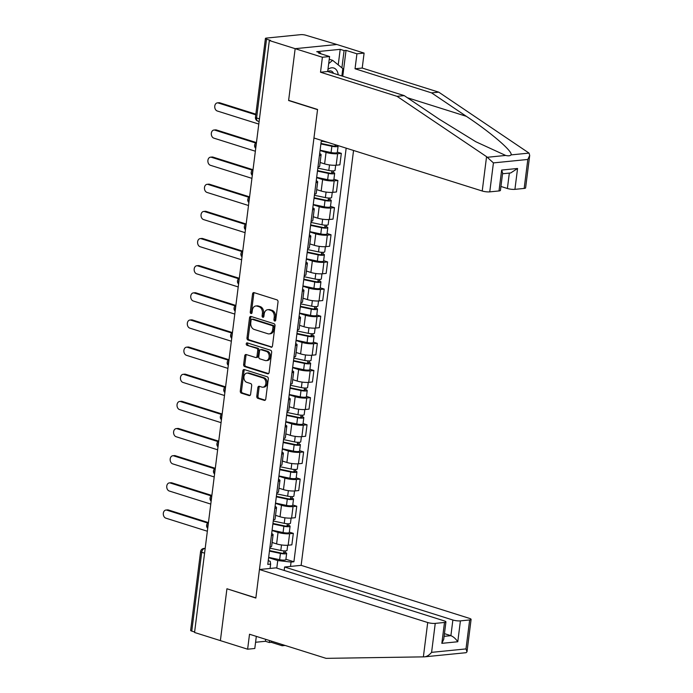 <?xml version="1.0" encoding="UTF-8"?>
<svg xmlns="http://www.w3.org/2000/svg" width="693" height="693" viewBox="0 0 693 693"><rect width="100%" height="100%" fill="white"/><g stroke="black" fill="none" stroke-linecap="round" stroke-linejoin="round"><path stroke-width="1.04" d="M274.688 321.024A1.23 0.901 -95.7 0 0 275.727 320.114L278.023 301.966A1.758 1.282 -95.7 0 0 276.966 299.852L254.045 292.637A1.758 1.282 -95.7 0 0 253.655 292.593A1.758 1.282 -95.7 0 0 252.555 293.945L250.26 312.093A1.23 0.901 -95.7 0 0 252.044 312.647L252.339 310.299A5.631 4.115 -95.7 0 1 255.856 305.985A5.631 4.115 -95.7 0 1 257.103 306.124L259.017 306.722A5.631 4.115 -95.7 0 1 262.404 313.47L262.101 315.817A1.23 0.901 -95.7 0 0 263.886 316.38L264.18 314.033A5.631 4.115 -95.7 0 1 267.697 309.719A5.631 4.115 -95.7 0 1 268.953 309.849L270.859 310.455A5.631 4.115 -95.7 0 1 274.246 317.203L273.943 319.551A1.23 0.901 -95.7 0 0 274.688 321.024M256.782 396.231A1.758 1.282 -95.7 0 0 257.839 398.345L264.267 400.363A1.758 1.282 -95.7 0 0 264.657 400.407A1.758 1.282 -95.7 0 0 265.757 399.064L268.304 378.906A1.758 1.282 -95.7 0 0 267.247 376.801L244.326 369.577A1.758 1.282 -95.7 0 0 243.936 369.534A1.758 1.282 -95.7 0 0 242.836 370.885L240.289 391.034A1.758 1.282 -95.7 0 0 241.346 393.148L249.116 395.59A1.758 1.282 -95.7 0 0 249.506 395.634A1.758 1.282 -95.7 0 0 250.606 394.291L251.689 385.663A1.758 1.282 -95.7 0 0 250.632 383.55L246.786 382.337A4.704 3.439 -95.7 0 1 243.901 377.399A4.704 3.439 -95.7 0 1 246.89 373.094A4.704 3.439 -95.7 0 1 247.938 373.198L263.028 377.954A4.704 3.439 -95.7 0 1 265.904 382.891A4.704 3.439 -95.7 0 1 262.916 387.205A4.704 3.439 -95.7 0 1 261.876 387.092L259.355 386.304A1.758 1.282 -95.7 0 0 258.965 386.261A1.758 1.282 -95.7 0 0 257.865 387.604L256.782 396.231L257.995 396.11A1.758 1.282 -95.7 0 0 259.052 398.224L265.22 400.164M529.703 155.44L525.606 187.881A5.371 1.1 -172.8 0 1 524.168 188.427L527.823 159.459L529.703 155.44L529.045 153.101L438.756 92.16L362.214 68.053L364.102 53.084L336.859 44.499L295.157 48.675L288.609 100.52L317.541 109.641L255.864 597.877L226.932 588.764L220.383 640.618L194.56 632.484L269.343 40.54L270.556 40.419L266.536 39.146L256.583 117.975A3.586 2.33 107.5 0 0 257.935 121.145L259.113 121.518M259.451 118.875L256.583 117.975A3.586 0.728 7.2 0 1 255.457 117.282L265.419 38.461A3.586 0.728 7.2 0 1 266.372 38.089L300.779 34.65A3.586 0.728 7.2 0 1 305.804 35.222L336.859 44.499L295.157 48.675L269.343 40.54M270.98 347.254A1.758 1.282 -95.7 0 0 271.37 347.297A1.758 1.282 -95.7 0 0 272.47 345.946L275.008 325.788A1.758 1.282 -95.7 0 0 273.952 323.683L251.031 316.458A1.758 1.282 -95.7 0 0 250.641 316.415A1.758 1.282 -95.7 0 0 249.541 317.766L246.994 337.924A1.758 1.282 -95.7 0 0 248.059 340.029L271.743 347.176M271.656 352.347L269.109 372.505A1.758 1.282 -95.7 0 1 268.009 373.848A1.758 1.282 -95.7 0 1 267.619 373.813L244.698 366.588A1.758 1.282 -95.7 0 1 243.641 364.483L244.733 355.856A1.758 1.282 -95.7 0 1 245.833 354.504A1.758 1.282 -95.7 0 1 246.223 354.547L255.518 357.475A1.758 1.282 -95.7 0 0 255.908 357.519A1.758 1.282 -95.7 0 0 257.008 356.167L257.727 350.45A1.758 1.282 -95.7 0 0 256.67 348.336L246.994 345.287A1.23 0.901 -95.7 0 1 247.297 342.896L270.599 350.242A1.758 1.282 -95.7 0 1 271.656 352.347M452.875 620.01A5.371 1.1 7.2 0 0 460.412 620.876L457.778 641.753C455.725 638.747 453.43 636.72 450.9 635.672L452.875 620.01L284.606 567.004L301.143 565.349L353.551 150.476M194.629 631.999L191.762 631.098A3.586 0.728 -172.8 0 1 190.636 630.405L200.589 551.585A3.586 0.728 7.2 0 0 201.715 552.278L191.762 631.098M265.419 38.461A3.586 0.728 7.2 0 0 266.536 39.146M319.672 153.569A8.238 1.681 -172.8 0 1 321.102 154.747A8.238 1.681 -172.8 0 1 319.43 155.527M320.131 162.474L324.61 163.886A8.238 1.681 7.2 0 0 336.166 165.203L337.621 153.725A8.238 1.681 -172.8 0 1 326.056 152.399L320.062 150.511M337.621 153.725L341.328 153.352L337.352 152.096M317.974 167.013A8.238 1.681 7.2 0 0 319.655 166.233L321.102 154.747M336.166 165.203L339.873 164.839L341.328 153.352M316.242 180.717A8.238 1.681 -172.8 0 1 317.68 181.887A8.238 1.681 -172.8 0 1 315.999 182.675M333.922 179.244L337.898 180.492L334.191 180.864A8.238 1.681 -172.8 0 1 322.626 179.548L316.632 177.659M314.544 194.153A8.238 1.681 7.2 0 0 316.225 193.373L317.68 181.887M316.701 189.622L321.18 191.025A8.238 1.681 7.2 0 0 332.735 192.351L336.451 191.978L337.898 180.492M312.812 207.857A8.238 1.681 -172.8 0 1 314.25 209.035A8.238 1.681 -172.8 0 1 312.569 209.814M330.492 206.384L334.468 207.64L330.76 208.013A8.238 1.681 -172.8 0 1 319.204 206.687L313.201 204.799M311.114 221.301A8.238 1.681 7.2 0 0 312.794 220.521L314.25 209.035M313.271 216.762L317.749 218.174A8.238 1.681 7.2 0 0 329.314 219.49L333.021 219.127L334.468 207.64M309.39 235.005A8.238 1.681 -172.8 0 1 310.819 236.174A8.238 1.681 -172.8 0 1 309.139 236.963M327.061 233.532L331.037 234.78L327.33 235.152A8.238 1.681 -172.8 0 1 315.774 233.836L309.771 231.947M307.692 248.44A8.238 1.681 7.2 0 0 309.364 247.661L310.819 236.174M309.84 243.91L314.319 245.313A8.238 1.681 7.2 0 0 325.883 246.639L329.591 246.266L331.037 234.78M305.959 262.145A8.238 1.681 -172.8 0 1 307.389 263.323A8.238 1.681 -172.8 0 1 305.708 264.102M323.631 260.672L327.607 261.928L323.9 262.3A8.238 1.681 -172.8 0 1 312.344 260.975L306.341 259.087M304.262 275.589A8.238 1.681 7.2 0 0 305.942 274.809L307.389 263.323M306.41 271.05L310.888 272.462A8.238 1.681 7.2 0 0 322.453 273.778L326.16 273.414L327.607 261.928M302.529 289.293A8.238 1.681 -172.8 0 1 303.958 290.462A8.238 1.681 -172.8 0 1 302.278 291.251M320.201 287.82L324.185 289.068L320.478 289.44A8.238 1.681 -172.8 0 1 308.913 288.123L302.919 286.235M300.831 302.728A8.238 1.681 7.2 0 0 302.512 301.949L303.958 290.462M302.98 298.198L307.467 299.601A8.238 1.681 7.2 0 0 319.023 300.927L322.73 300.554L324.185 289.068M299.099 316.432A8.238 1.681 -172.8 0 1 300.528 317.611A8.238 1.681 -172.8 0 1 298.848 318.39M316.77 314.96L320.755 316.216L317.048 316.588A8.238 1.681 -172.8 0 1 305.483 315.263L299.489 313.375M297.401 329.877A8.238 1.681 7.2 0 0 299.081 329.097L300.528 317.611M299.558 325.338L304.036 326.749A8.238 1.681 7.2 0 0 315.592 328.066L319.3 327.702L320.755 316.216M295.668 343.581A8.238 1.681 -172.8 0 1 297.098 344.75A8.238 1.681 -172.8 0 1 295.426 345.538M313.349 342.108L317.325 343.356L313.617 343.728A8.238 1.681 -172.8 0 1 302.053 342.411L296.058 340.523M293.971 357.016A8.238 1.681 7.2 0 0 295.651 356.237L297.098 344.75M296.128 352.486L300.606 353.889A8.238 1.681 7.2 0 0 312.162 355.214L315.869 354.842L317.325 343.356M292.238 370.72A8.238 1.681 -172.8 0 1 293.676 371.898A8.238 1.681 -172.8 0 1 291.996 372.678M309.918 369.248L313.894 370.504L310.187 370.876A8.238 1.681 -172.8 0 1 298.631 369.551L292.628 367.662M290.54 384.165A8.238 1.681 7.2 0 0 292.221 383.385L293.676 371.898M292.697 379.625L297.176 381.037A8.238 1.681 7.2 0 0 308.74 382.354L312.448 381.99L313.894 370.504M288.808 397.869A8.238 1.681 -172.8 0 1 290.246 399.038A8.238 1.681 -172.8 0 1 288.565 399.826M306.488 396.396L310.464 397.643L306.756 398.016A8.238 1.681 -172.8 0 1 295.201 396.699L289.198 394.811M287.11 411.304A8.238 1.681 7.2 0 0 288.79 410.525L290.246 399.038M289.267 406.765L293.745 408.177A8.238 1.681 7.2 0 0 305.31 409.502L309.017 409.13L310.464 397.643M285.386 425.008A8.238 1.681 -172.8 0 1 286.815 426.186A8.238 1.681 -172.8 0 1 285.135 426.966M303.058 423.536L307.034 424.792L303.326 425.164A8.238 1.681 -172.8 0 1 291.77 423.839L285.767 421.95M283.688 438.452A8.238 1.681 7.2 0 0 285.36 437.673L286.815 426.186M285.837 433.913L290.315 435.325A8.238 1.681 7.2 0 0 301.879 436.642L305.587 436.278L307.034 424.792M281.956 452.157A8.238 1.681 -172.8 0 1 283.385 453.326A8.238 1.681 -172.8 0 1 281.704 454.114M299.627 450.684L303.603 451.931L299.896 452.304A8.238 1.681 -172.8 0 1 288.34 450.987L282.337 449.099M280.258 465.592A8.238 1.681 7.2 0 0 281.938 464.812L283.385 453.326M282.406 461.053L286.885 462.465A8.238 1.681 7.2 0 0 298.449 463.79L302.157 463.418L303.603 451.931M278.525 479.296A8.238 1.681 -172.8 0 1 279.955 480.474A8.238 1.681 -172.8 0 1 278.274 481.254M296.197 477.824L300.182 479.08L296.474 479.452A8.238 1.681 -172.8 0 1 284.91 478.127L278.915 476.238M276.828 492.74A8.238 1.681 7.2 0 0 278.508 491.961L279.955 480.474M278.984 488.201L283.463 489.613A8.238 1.681 7.2 0 0 295.019 490.93L298.726 490.566L300.182 479.08M275.095 506.444A8.238 1.681 -172.8 0 1 276.524 507.614A8.238 1.681 -172.8 0 1 274.852 508.402M292.767 504.972L296.751 506.219L293.044 506.592A8.238 1.681 -172.8 0 1 281.479 505.275L275.485 503.387M273.397 519.88A8.238 1.681 7.2 0 0 275.078 519.1L276.524 507.614M275.554 515.341L280.033 516.753A8.238 1.681 7.2 0 0 291.588 518.078L295.296 517.706L296.751 506.219M271.665 533.584A8.238 1.681 -172.8 0 1 273.094 534.762A8.238 1.681 -172.8 0 1 271.422 535.542M289.345 532.111L293.321 533.367L289.613 533.74A8.238 1.681 -172.8 0 1 278.049 532.415L272.054 530.526M269.967 547.028A8.238 1.681 7.2 0 0 271.647 546.249L273.094 534.762M272.124 542.489L276.602 543.901A8.238 1.681 7.2 0 0 288.158 545.218L291.866 544.854L293.321 533.367M276.776 568.121L277.737 560.542L291.06 562.066L293.91 561.78L346.171 148.146M291.06 562.066L290.506 566.415M270.079 568.451L270.634 564.102L270.201 561.295L268.243 560.68M324.055 141.181L321.188 141.571L267.775 564.388L270.634 564.102M288.609 100.52L289.05 100.476M277.737 560.542L268.624 557.666M285.914 559.26L293.91 561.78M275.537 320.668A1.23 0.901 -95.7 0 1 275.164 319.43L275.459 317.082A5.631 4.115 -95.7 0 0 272.072 310.334L270.859 310.455M267.697 309.719L268.919 309.598A5.631 4.115 -95.7 0 1 270.166 309.728L272.072 310.334M255.856 305.985L257.068 305.864A5.631 4.115 -95.7 0 1 258.324 306.003L260.23 306.601A5.631 4.115 -95.7 0 1 263.617 313.349L263.323 315.696A1.23 0.901 -95.7 0 0 263.695 316.944M254.305 292.723A1.758 1.282 -95.7 0 0 253.768 293.823L251.481 311.971A1.23 0.901 -95.7 0 0 251.854 313.21M251.299 316.545A1.758 1.282 -95.7 0 0 250.762 317.645L248.215 337.803A1.758 1.282 -95.7 0 0 249.272 339.908L271.925 347.046M272.99 327.105A1.23 0.901 -95.7 0 0 272.254 325.632L252.131 319.291A1.23 0.901 -95.7 0 0 251.091 320.209L250.779 322.687A5.631 4.115 -95.7 0 0 254.158 329.435L267.914 333.766A5.631 4.115 -95.7 0 0 269.161 333.896A5.631 4.115 -95.7 0 0 272.678 329.582L272.99 327.105L274.211 326.983A1.23 0.901 -95.7 0 0 273.466 325.511L272.254 325.632M252.815 319.222A1.23 0.901 -95.7 0 1 253.343 319.17L273.466 325.511M269.161 333.896L270.383 333.775A5.631 4.115 -95.7 0 0 273.891 329.461L272.678 329.582M274.211 326.983L273.891 329.461M268.572 373.605L245.92 366.467L244.698 366.588M246.483 354.634A1.758 1.282 -95.7 0 0 245.946 355.734L244.863 364.353A1.758 1.282 -95.7 0 0 245.92 366.467M256.731 357.354A1.758 1.282 -95.7 0 0 257.12 357.397A1.758 1.282 -95.7 0 0 258.22 356.046L258.948 350.329A1.758 1.282 -95.7 0 0 257.891 348.215L246.994 345.287M247.73 343.035A1.23 0.901 -95.7 0 0 248.207 345.166M265.168 360.516A4.704 3.439 -95.7 0 0 266.207 360.629A4.704 3.439 -95.7 0 0 269.196 356.315A4.704 3.439 -95.7 0 0 266.32 351.377L261.001 349.705A1.758 1.282 -95.7 0 0 260.611 349.662A1.758 1.282 -95.7 0 0 259.511 351.013L258.792 356.73A1.758 1.282 -95.7 0 0 259.849 358.844L265.168 360.516M266.207 360.629L267.429 360.507A4.704 3.439 -95.7 0 0 270.409 356.193A4.704 3.439 -95.7 0 0 267.533 351.256L266.32 351.377M260.611 349.662L261.824 349.541A1.758 1.282 -95.7 0 1 262.214 349.584L267.533 351.256M259.624 386.382A1.758 1.282 -95.7 0 0 259.087 387.482L257.995 396.11M262.916 387.205L264.137 387.084A4.704 3.439 -95.7 0 0 267.117 382.77A4.704 3.439 -95.7 0 0 264.241 377.832L263.028 377.954M246.89 373.094L248.111 372.973A4.704 3.439 -95.7 0 1 249.151 373.077L264.241 377.832M244.586 369.664A1.758 1.282 -95.7 0 0 244.049 370.764L241.502 390.913A1.758 1.282 -95.7 0 0 242.559 393.026L250.06 395.391M320.954 143.434L332.796 145.946A2.148 0.442 7.2 0 0 335.784 145.911A2.148 0.442 7.2 0 0 335.109 145.495L336.685 145.339A4.479 0.91 7.2 0 1 338.097 146.206L337.3 152.469A4.479 0.91 7.2 0 1 331.081 152.529L320.097 150.208M320.894 143.945L331.869 146.266A4.479 0.91 7.2 0 0 338.097 146.206M335.213 144.698L335.022 146.145M255.769 114.804L218.26 102.988A4.123 3.015 -95.7 0 0 217.351 102.885A4.123 3.015 -95.7 0 0 214.735 106.661A4.123 3.015 -95.7 0 0 217.247 110.993L258.792 124.073M323.111 141.381L327.902 142.394M217.351 102.885L218.927 102.729A4.123 3.015 84.3 0 1 219.846 102.824L255.847 114.172M317.524 170.582L329.366 173.085A2.148 0.442 7.2 0 0 332.354 173.051A2.148 0.442 7.2 0 0 331.678 172.635L333.264 172.479A4.479 0.91 7.2 0 1 334.667 173.345L333.87 179.608A4.479 0.91 7.2 0 1 327.65 179.678L316.666 177.356M317.463 171.093L328.439 173.415A4.479 0.91 7.2 0 0 334.667 173.345M331.904 170.868L331.601 173.285M255.778 143.027L214.83 130.128A4.123 3.015 -95.7 0 0 213.92 130.033A4.123 3.015 -95.7 0 0 211.304 133.81A4.123 3.015 -95.7 0 0 213.825 138.132L255.362 151.221M317.836 168.13L328.811 170.452A4.479 0.91 7.2 0 0 335.04 170.391L335.689 165.246M213.92 130.033L215.497 129.877A4.123 3.015 84.3 0 1 216.415 129.972L256.41 142.576M333.463 170.876L333.264 172.479M314.094 197.722L325.935 200.234A2.148 0.442 7.2 0 0 328.924 200.199A2.148 0.442 7.2 0 0 328.248 199.783L329.833 199.627A4.479 0.91 7.2 0 1 331.237 200.494L330.44 206.757A4.479 0.91 7.2 0 1 324.22 206.817L313.236 204.496M314.033 198.233L325.008 200.554A4.479 0.91 7.2 0 0 331.237 200.494M328.473 198.007L328.17 200.433M252.347 170.175L211.408 157.276A4.123 3.015 -95.7 0 0 210.49 157.172A4.123 3.015 -95.7 0 0 207.874 160.949A4.123 3.015 -95.7 0 0 210.395 165.28L251.931 178.361M314.405 195.279L325.381 197.6A4.479 0.91 7.2 0 0 331.609 197.531L332.259 192.394M210.49 157.172L212.067 157.016A4.123 3.015 84.3 0 1 212.985 157.112L252.98 169.716M330.033 198.025L329.833 199.627M486.564 156.661L493.425 162.898L489.76 191.866A5.371 1.1 -172.8 0 1 482.224 191.008L486.564 156.661L397.054 96.336L320.512 72.219L322.401 57.25L295.157 48.675L288.635 100.346L317.567 109.459L313.955 138.002L482.224 191.008M338.236 64.882L340.194 49.342L316.736 51.68L320.625 52.911L318.676 53.101L329.582 56.54L327.685 71.5L404.227 95.617L439.007 119.057L475.84 141.753L505.656 155.44C508.411 156.081 510.169 155.908 510.949 154.911C513.626 152.131 491.441 132.935 466.354 116.32L431.583 92.879L355.041 68.763L356.93 53.803L346.032 50.372L342.766 76.247M404.227 95.617L397.054 96.336M329.582 56.54L322.401 57.25M327.685 71.5L320.512 72.219M524.168 188.427L514.925 189.354A5.371 1.1 -172.8 0 1 507.389 188.496L509.338 173.085M500.935 186.46L507.389 188.496M340.194 49.342L344.092 50.563L346.032 50.372M364.102 53.084L356.93 53.803M362.214 68.053L355.041 68.763M438.756 92.16L431.583 92.879M499.003 190.947L501.637 170.062L502.642 172.981L500.441 190.393A5.371 1.1 -172.8 0 1 499.003 190.947L489.76 191.866M320.625 52.911L320.53 53.69M341.9 67.862L344.092 50.563M502.546 173.761L510.724 172.947L517.567 168.477L514.925 189.354M271.405 641.129L271.258 642.316L282.155 645.746L282.302 644.568M282.155 645.746L285.118 645.452M259.442 569.516L427.711 622.531A5.371 1.1 7.2 0 0 435.247 623.388L444.49 622.461A5.371 1.1 7.2 0 0 445.928 621.916A5.371 1.1 7.2 0 0 444.248 620.876L275.979 567.862L259.442 569.516L255.838 598.05L227.347 588.894M255.587 642.264L265.419 641.285L269.308 642.506L269.56 640.549M435.247 623.388L431.592 652.356C429.322 655.084 426.94 656.583 424.445 656.851L326.056 658.35L249.515 634.234L247.626 649.202L254.799 648.483L256.323 636.382M247.626 649.202L220.383 640.618L226.906 588.937M271.258 642.316L269.308 642.506M460.412 620.876L469.655 619.949A5.371 1.1 7.2 0 0 471.093 619.395A5.371 1.1 7.2 0 0 469.412 618.355L301.143 565.349M284.173 570.452L284.606 567.004M444.1 636.347L450.9 635.672L444.447 633.636M424.445 656.851L466.12 652.693L466.995 651.836L465.991 648.917L469.655 619.949M265.419 641.285L265.662 639.327M445.928 621.916L443.728 639.318L441.848 643.347L444.49 622.461M338.201 74.809A11.642 7.58 107.5 0 0 331.678 67.801A11.642 7.58 107.5 0 0 327.954 69.378M333.532 73.345A7.969 5.189 107.5 0 0 331.107 71.024A7.969 5.189 107.5 0 0 329.686 70.885A7.969 5.189 107.5 0 0 327.789 71.535M328.681 63.635L332.623 60.326L342.801 68.59L341.866 75.97M329.236 59.26L332.623 60.326M310.663 224.87L322.505 227.373A2.148 0.442 7.2 0 0 325.493 227.339A2.148 0.442 7.2 0 0 324.818 226.923L326.403 226.767A4.479 0.91 7.2 0 1 327.806 227.633L327.018 233.896A4.479 0.91 7.2 0 1 320.79 233.965L309.814 231.644M310.603 225.381L321.578 227.702A4.479 0.91 7.2 0 0 327.806 227.633M325.043 225.156L324.74 227.573M248.917 197.314L207.978 184.416A4.123 3.015 -95.7 0 0 207.06 184.321A4.123 3.015 -95.7 0 0 204.444 188.098A4.123 3.015 -95.7 0 0 206.964 192.42L248.501 205.509M310.975 222.418L321.959 224.74A4.479 0.91 7.2 0 0 328.179 224.679L328.829 219.534M207.06 184.321L208.636 184.165A4.123 3.015 84.3 0 1 209.555 184.26L249.549 196.864M326.602 225.164L326.403 226.767M307.242 252.009L319.075 254.522A2.148 0.442 7.2 0 0 322.063 254.487A2.148 0.442 7.2 0 0 321.396 254.071L322.973 253.915A4.479 0.91 7.2 0 1 324.376 254.781L323.588 261.044A4.479 0.91 7.2 0 1 317.359 261.105L306.384 258.784M307.172 252.521L318.156 254.842A4.479 0.91 7.2 0 0 324.376 254.781M321.613 252.295L321.309 254.721M245.495 224.463L204.548 211.564A4.123 3.015 -95.7 0 0 203.629 211.46A4.123 3.015 -95.7 0 0 201.013 215.237A4.123 3.015 -95.7 0 0 203.534 219.568L245.071 232.649M307.545 249.567L318.529 251.888A4.479 0.91 7.2 0 0 324.748 251.819L325.398 246.673M203.629 211.46L205.215 211.304A4.123 3.015 84.3 0 1 206.124 211.4L246.128 224.004M323.172 252.313L322.973 253.915M303.811 279.158L315.653 281.661A2.148 0.442 7.2 0 0 318.641 281.627A2.148 0.442 7.2 0 0 317.966 281.211L319.542 281.055A4.479 0.91 7.2 0 1 320.946 281.921L320.157 288.184A4.479 0.91 7.2 0 1 313.929 288.253L302.954 285.932M303.742 279.669L314.726 281.99A4.479 0.91 7.2 0 0 320.946 281.921M318.191 279.444L317.879 281.86M242.065 251.602L201.117 238.704A4.123 3.015 -95.7 0 0 200.199 238.609A4.123 3.015 -95.7 0 0 197.583 242.385A4.123 3.015 -95.7 0 0 200.104 246.708L241.649 259.797M304.114 276.706L315.098 279.028A4.479 0.91 7.2 0 0 321.318 278.967L321.968 273.822M200.199 238.609L201.784 238.453A4.123 3.015 84.3 0 1 202.694 238.548L242.697 251.152M319.75 279.452L319.542 281.055M300.381 306.297L312.222 308.809A2.148 0.442 7.2 0 0 315.211 308.775A2.148 0.442 7.2 0 0 314.535 308.359L316.112 308.203A4.479 0.91 7.2 0 1 317.515 309.069L316.727 315.332A4.479 0.91 7.2 0 1 310.499 315.393L299.523 313.071M300.312 306.808L311.296 309.13A4.479 0.91 7.2 0 0 317.515 309.069M314.761 306.583L314.449 309.009M238.635 278.751L197.687 265.852A4.123 3.015 -95.7 0 0 196.769 265.748A4.123 3.015 -95.7 0 0 194.153 269.525A4.123 3.015 -95.7 0 0 196.673 273.856L238.219 286.937M300.693 303.855L311.668 306.176A4.479 0.91 7.2 0 0 317.896 306.107L318.546 300.961M196.769 265.748L198.354 265.592A4.123 3.015 84.3 0 1 199.272 265.688L239.267 278.291M316.32 306.601L316.112 308.203M296.95 333.446L308.792 335.949A2.148 0.442 7.2 0 0 311.781 335.914A2.148 0.442 7.2 0 0 311.105 335.499L312.682 335.343A4.479 0.91 7.2 0 1 314.094 336.209L313.297 342.472A4.479 0.91 7.2 0 1 307.077 342.541L296.093 340.22M296.89 333.957L307.865 336.278A4.479 0.91 7.2 0 0 314.094 336.209M311.33 333.731L311.027 336.148M235.204 305.89L194.257 292.992A4.123 3.015 -95.7 0 0 193.347 292.896A4.123 3.015 -95.7 0 0 190.731 296.673A4.123 3.015 -95.7 0 0 193.252 300.996L234.788 314.085M297.262 330.994L308.238 333.316A4.479 0.91 7.2 0 0 314.466 333.255L315.116 328.11M193.347 292.896L194.924 292.741A4.123 3.015 84.3 0 1 195.842 292.836L235.837 305.44M312.889 333.74L312.682 335.343M293.52 360.585L305.362 363.097A2.148 0.442 7.2 0 0 308.35 363.063A2.148 0.442 7.2 0 0 307.675 362.647L309.26 362.491A4.479 0.91 7.2 0 1 310.663 363.357L309.866 369.62A4.479 0.91 7.2 0 1 303.647 369.681L292.663 367.359M293.46 361.096L304.435 363.418A4.479 0.91 7.2 0 0 310.663 363.357M307.9 360.871L307.597 363.297M231.774 333.038L190.826 320.14A4.123 3.015 -95.7 0 0 189.917 320.036A4.123 3.015 -95.7 0 0 187.301 323.813A4.123 3.015 -95.7 0 0 189.821 328.144L231.358 341.225M293.832 358.142L304.807 360.464A4.479 0.91 7.2 0 0 311.036 360.395L311.685 355.249M189.917 320.036L191.493 319.88A4.123 3.015 84.3 0 1 192.411 319.975L232.406 332.579M309.459 360.888L309.26 362.491M290.09 387.733L301.931 390.237A2.148 0.442 7.2 0 0 304.92 390.202A2.148 0.442 7.2 0 0 304.244 389.787L305.83 389.631A4.479 0.91 7.2 0 1 307.233 390.497L306.436 396.76A4.479 0.91 7.2 0 1 300.216 396.829L289.232 394.508M290.029 388.245L301.005 390.566A4.479 0.91 7.2 0 0 307.233 390.497M304.47 388.019L304.166 390.436M228.344 360.178L187.405 347.28A4.123 3.015 -95.7 0 0 186.486 347.184A4.123 3.015 -95.7 0 0 183.87 350.961A4.123 3.015 -95.7 0 0 186.391 355.284L227.928 368.373M290.402 385.282L301.377 387.604A4.479 0.91 7.2 0 0 307.605 387.543L308.255 382.397M186.486 347.184L188.063 347.028A4.123 3.015 84.3 0 1 188.981 347.124L228.976 359.728M306.029 388.028L305.83 389.631M286.659 414.873L298.501 417.385A2.148 0.442 7.2 0 0 301.49 417.351A2.148 0.442 7.2 0 0 300.814 416.935L302.399 416.779A4.479 0.91 7.2 0 1 303.803 417.645L303.014 423.908A4.479 0.91 7.2 0 1 296.786 423.969L285.811 421.647M286.599 415.384L297.574 417.706A4.479 0.91 7.2 0 0 303.803 417.645M301.039 415.159L300.736 417.584M224.913 387.326L183.974 374.428A4.123 3.015 -95.7 0 0 183.056 374.324A4.123 3.015 -95.7 0 0 180.44 378.101A4.123 3.015 -95.7 0 0 182.961 382.432L224.497 395.512M286.971 412.43L297.955 414.752A4.479 0.91 7.2 0 0 304.175 414.683L304.825 409.537M183.056 374.324L184.633 374.168A4.123 3.015 84.3 0 1 185.551 374.263L225.554 386.867M302.598 415.176L302.399 416.779M283.238 442.021L295.071 444.525A2.148 0.442 7.2 0 0 298.059 444.49A2.148 0.442 7.2 0 0 297.392 444.074L298.969 443.918A4.479 0.91 7.2 0 1 300.372 444.785L299.584 451.048A4.479 0.91 7.2 0 1 293.356 451.117L282.38 448.795M283.168 442.532L294.153 444.854A4.479 0.91 7.2 0 0 300.372 444.785M297.609 442.307L297.306 444.724M221.491 414.466L180.544 401.568A4.123 3.015 -95.7 0 0 179.626 401.472A4.123 3.015 -95.7 0 0 177.01 405.249A4.123 3.015 -95.7 0 0 179.53 409.572L221.067 422.661M283.541 439.57L294.525 441.891A4.479 0.91 7.2 0 0 300.745 441.831L301.394 436.685M179.626 401.472L181.211 401.316A4.123 3.015 84.3 0 1 182.12 401.412L222.124 414.016M299.168 442.316L298.969 443.918M279.807 469.161L291.649 471.673A2.148 0.442 7.2 0 0 294.638 471.638A2.148 0.442 7.2 0 0 293.962 471.223L295.539 471.067A4.479 0.91 7.2 0 1 296.942 471.933L296.154 478.196A4.479 0.91 7.2 0 1 289.925 478.257L278.95 475.935M279.738 469.672L290.722 471.994A4.479 0.91 7.2 0 0 296.942 471.933M294.187 469.447L293.875 471.872M218.061 441.614L177.113 428.716A4.123 3.015 -95.7 0 0 176.195 428.612A4.123 3.015 -95.7 0 0 173.579 432.389A4.123 3.015 -95.7 0 0 176.1 436.72L217.645 449.8M280.111 466.718L291.095 469.04A4.479 0.91 7.2 0 0 297.314 468.97L297.964 463.825M176.195 428.612L177.78 428.456A4.123 3.015 84.3 0 1 178.69 428.551L218.693 441.155M295.746 469.464L295.539 471.067M276.377 496.309L288.219 498.813A2.148 0.442 7.2 0 0 291.207 498.778A2.148 0.442 7.2 0 0 290.532 498.362L292.108 498.206A4.479 0.91 7.2 0 1 293.511 499.073L292.723 505.336A4.479 0.91 7.2 0 1 286.495 505.405L275.519 503.083M276.308 496.82L287.292 499.142A4.479 0.91 7.2 0 0 293.511 499.073M290.757 496.595L290.445 499.012M214.631 468.754L173.683 455.855A4.123 3.015 -95.7 0 0 172.765 455.76A4.123 3.015 -95.7 0 0 170.149 459.537A4.123 3.015 -95.7 0 0 172.67 463.86L214.215 476.949M276.689 493.858L287.664 496.179A4.479 0.91 7.2 0 0 293.893 496.119L294.542 490.973M172.765 455.76L174.35 455.604A4.123 3.015 84.3 0 1 175.268 455.699L215.263 468.303M292.316 496.604L292.108 498.206M272.947 523.449L284.788 525.961A2.148 0.442 7.2 0 0 287.777 525.926A2.148 0.442 7.2 0 0 287.101 525.511L288.678 525.355A4.479 0.91 7.2 0 1 290.09 526.221L289.293 532.484A4.479 0.91 7.2 0 1 283.073 532.545L272.089 530.223M272.886 523.96L283.861 526.282A4.479 0.91 7.2 0 0 290.09 526.221M287.326 523.735L287.023 526.16M211.2 495.902L170.253 483.004A4.123 3.015 -95.7 0 0 169.343 482.9A4.123 3.015 -95.7 0 0 166.727 486.677A4.123 3.015 -95.7 0 0 169.248 491.008L210.785 504.088M273.259 521.006L284.234 523.328A4.479 0.91 7.2 0 0 290.462 523.258L291.112 518.113M169.343 482.9L170.92 482.744A4.123 3.015 84.3 0 1 171.838 482.839L211.833 495.443M288.886 523.752L288.678 525.355M269.516 550.597L281.358 553.101A2.148 0.442 7.2 0 0 284.347 553.066A2.148 0.442 7.2 0 0 283.671 552.65L285.256 552.494A4.479 0.91 7.2 0 1 286.659 553.36L285.863 559.623A4.479 0.91 7.2 0 1 279.643 559.693L268.659 557.371M269.456 551.108L280.431 553.43A4.479 0.91 7.2 0 0 286.659 553.36M283.896 550.883L283.593 553.3M207.77 523.042L166.822 510.143A4.123 3.015 -95.7 0 0 165.913 510.048A4.123 3.015 -95.7 0 0 163.297 513.825A4.123 3.015 -95.7 0 0 165.818 518.147L207.354 531.236M269.828 548.146L280.804 550.467A4.479 0.91 7.2 0 0 287.032 550.407L287.682 545.261M165.913 510.048L167.489 509.892A4.123 3.015 84.3 0 1 168.408 509.987L208.402 522.591M285.455 550.892L285.256 552.494M205.171 548.492L204.582 548.553A3.586 2.33 107.5 0 0 201.715 552.278L204.582 553.179M205.145 548.726L204.582 548.553A3.586 2.625 84.3 0 0 203.794 548.466A3.586 3.586 0 0 0 200.589 551.585M291.588 518.078L293.044 506.592M295.019 490.93L296.474 479.452M298.449 463.79L299.896 452.304M301.879 436.642L303.326 425.164M305.31 409.502L306.756 398.016M308.74 382.354L310.187 370.876M312.162 355.214L313.617 343.728M315.592 328.066L317.048 316.588M319.023 300.927L320.478 289.44M322.453 273.778L323.9 262.3M325.883 246.639L327.33 235.152M329.314 219.49L330.76 208.013M332.735 192.351L334.191 180.864M288.158 545.218L289.613 533.74M276.602 543.901L278.049 532.415M280.033 516.753L281.479 505.275M283.463 489.613L284.91 478.127M286.885 462.465L288.34 450.987M290.315 435.325L291.77 423.839M293.745 408.177L295.201 396.699M297.176 381.037L298.631 369.551M300.606 353.889L302.053 342.411M304.036 326.749L305.483 315.263M307.467 299.601L308.913 288.123M310.888 272.462L312.344 260.975M314.319 245.313L315.774 233.836M317.749 218.174L319.204 206.687M321.18 191.025L322.626 179.548M324.61 163.886L326.056 152.399M256.237 144.265A3.586 2.33 107.5 0 0 255.83 147.548M252.815 171.405A3.586 2.33 107.5 0 0 252.399 174.688M249.385 198.553A3.586 2.33 107.5 0 0 248.969 201.836M245.954 225.693A3.586 2.33 107.5 0 0 245.539 228.976M242.524 252.841A3.586 2.33 107.5 0 0 242.108 256.124M239.094 279.981A3.586 2.33 107.5 0 0 238.678 283.264M235.663 307.129A3.586 2.33 107.5 0 0 235.248 310.412M232.233 334.269A3.586 2.33 107.5 0 0 231.826 337.552M228.811 361.417A3.586 2.33 107.5 0 0 228.395 364.7M225.381 388.556A3.586 2.33 107.5 0 0 224.965 391.84M221.951 415.705A3.586 2.33 107.5 0 0 221.535 418.988M218.52 442.844A3.586 2.33 107.5 0 0 218.104 446.127M215.09 469.993A3.586 2.33 107.5 0 0 214.674 473.276M211.66 497.132A3.586 2.33 107.5 0 0 211.244 500.415M208.229 524.28A3.586 2.33 107.5 0 0 207.822 527.564M275.459 317.082L274.246 317.203M270.166 309.728L268.953 309.849M263.323 315.696L262.101 315.817M263.617 313.349L262.404 313.47M260.23 306.601L259.017 306.722M258.324 306.003L257.103 306.124M251.481 311.971L250.26 312.093M253.768 293.823L252.555 293.945M275.164 319.43L273.943 319.551M249.272 339.908L248.059 340.029M248.215 337.803L246.994 337.924M250.762 317.645L249.541 317.766M253.343 319.17L252.131 319.291M268.39 373.735L267.619 373.813M244.863 364.353L243.641 364.483M245.946 355.734L244.733 355.856M258.22 356.046L257.008 356.167M258.948 350.329L257.727 350.45M257.891 348.215L256.67 348.336M262.214 349.584L261.001 349.705M259.087 387.482L257.865 387.604M249.151 373.077L247.938 373.198M249.878 395.521L249.116 395.59M242.559 393.026L241.346 393.148M241.502 390.913L240.289 391.034M244.049 370.764L242.836 370.885M265.029 400.294L264.267 400.363M259.052 398.224L257.839 398.345M331.869 146.266L331.081 152.529M219.846 102.824L218.26 102.988M328.439 173.415L327.65 179.678M329.513 164.934L328.811 170.452M216.415 129.972L214.83 130.128M325.008 200.554L324.22 206.817M326.082 192.074L325.381 197.6M212.985 157.112L211.408 157.276M487.56 157.25L505.656 155.44M510.949 154.911L529.045 153.101M527.823 159.459L493.425 162.898M501.637 170.062L517.567 168.477M407.38 97.739L466.354 116.32M431.592 652.356L465.991 648.917M457.778 641.753L441.848 643.347M423.371 656.877L427.711 622.531M321.578 227.702L320.79 233.965M322.652 219.222L321.959 224.74M209.555 184.26L207.978 184.416M318.156 254.842L317.359 261.105M319.222 246.361L318.529 251.888M206.124 211.4L204.548 211.564M314.726 281.99L313.929 288.253M315.791 273.51L315.098 279.028M202.694 238.548L201.117 238.704M311.296 309.13L310.499 315.393M312.37 300.649L311.668 306.176M199.272 265.688L197.687 265.852M307.865 336.278L307.077 342.541M308.939 327.798L308.238 333.316M195.842 292.836L194.257 292.992M304.435 363.418L303.647 369.681M305.509 354.937L304.807 360.464M192.411 319.975L190.826 320.14M301.005 390.566L300.216 396.829M302.079 382.086L301.377 387.604M188.981 347.124L187.405 347.28M297.574 417.706L296.786 423.969M298.648 409.225L297.955 414.752M185.551 374.263L183.974 374.428M294.153 444.854L293.356 451.117M295.218 436.373L294.525 441.891M182.12 401.412L180.544 401.568M290.722 471.994L289.925 478.257M291.788 463.513L291.095 469.04M178.69 428.551L177.113 428.716M287.292 499.142L286.495 505.405M288.366 490.661L287.664 496.179M175.268 455.699L173.683 455.855M283.861 526.282L283.073 532.545M284.936 517.801L284.234 523.328M171.838 482.839L170.253 483.004M280.431 553.43L279.643 559.693M281.505 544.949L280.804 550.467M168.408 509.987L166.822 510.143M256.453 142.55A3.586 3.586 0 0 0 255.726 148.311M253.032 169.69A3.586 3.586 0 0 0 252.304 175.45M249.601 196.838A3.586 3.586 0 0 0 248.874 202.59M246.171 223.978A3.586 3.586 0 0 0 245.443 229.738M242.741 251.126A3.586 3.586 0 0 0 242.013 256.878M239.31 278.265A3.586 3.586 0 0 0 238.583 284.026M235.88 305.414A3.586 3.586 0 0 0 235.152 311.166M232.45 332.553A3.586 3.586 0 0 0 231.722 338.314M229.028 359.702A3.586 3.586 0 0 0 228.3 365.454M225.597 386.841A3.586 3.586 0 0 0 224.87 392.602M222.167 413.99A3.586 3.586 0 0 0 221.439 419.741M218.737 441.129A3.586 3.586 0 0 0 218.009 446.89M215.306 468.277A3.586 3.586 0 0 0 214.579 474.029M211.876 495.417A3.586 3.586 0 0 0 211.148 501.178M208.454 522.565A3.586 3.586 0 0 0 207.727 528.317M203.794 548.466L205.197 548.328M255.457 117.282A3.586 3.586 0 0 0 257.935 121.145M253.075 319.144L251.862 319.265M257.12 357.397L255.908 357.519M471.093 619.395L466.995 651.836"/></g></svg>

